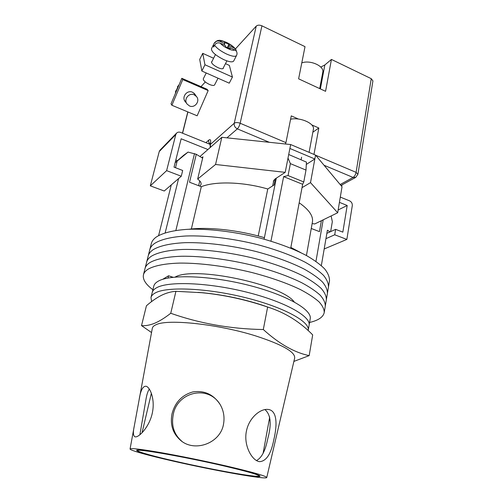 <?xml version="1.0" encoding="UTF-8"?>
<svg xmlns="http://www.w3.org/2000/svg" width="503" height="503" viewBox="0 0 503 503"><rect width="100%" height="100%" fill="white"/><g stroke="black" fill="none" stroke-linecap="round" stroke-linejoin="round"><path stroke-width="0.75" d="M309.571 322.473L310.879 322.146C318.858 320.065 323.303 316.859 324.221 312.539L328.453 287.068C328.566 283.497 326.937 279.611 323.567 275.418C319.172 271.098 313.073 266.716 305.271 262.27C292.161 255.53 276.241 249.645 257.511 244.621C232.625 238.428 206.538 235.322 186.286 235.976C171.693 236.794 160.885 239.422 154.61 243.414C151.969 245.294 150.359 247.407 149.775 249.739L151.334 243.571C151.931 241.182 153.553 239.019 156.2 237.076C162.488 232.964 173.296 230.223 187.871 229.305C208.085 228.532 234.102 231.569 258.9 237.762C277.562 242.798 293.419 248.727 306.472 255.555C314.237 260.057 320.298 264.509 324.668 268.904C328.013 273.173 329.622 277.14 329.49 280.793L328.453 287.068C328.566 283.497 326.937 279.611 323.567 275.418C319.172 271.098 313.073 266.716 305.271 262.27C292.161 255.53 276.241 249.645 257.511 244.621C232.625 238.428 206.538 235.322 186.286 235.976C171.693 236.794 160.885 239.422 154.61 243.414C151.969 245.294 150.359 247.407 149.775 249.739L148.209 255.945C148.775 253.663 150.372 251.613 153.006 249.784C150.372 251.613 148.775 253.663 148.209 255.945L146.631 262.182C147.184 259.963 148.775 257.97 151.397 256.197C148.775 257.97 147.184 259.963 146.631 262.182L145.046 268.457C145.587 266.294 147.159 264.358 149.775 262.648C147.159 264.358 145.587 266.294 145.046 268.457L143.449 274.77C142.538 279.354 145.681 284.34 152.899 289.741M327.403 293.381C327.503 289.891 325.856 286.094 322.461 281.976C318.034 277.731 311.898 273.418 304.064 269.03C290.891 262.371 274.908 256.536 256.109 251.525C231.141 245.338 204.985 242.163 184.695 242.691C170.083 243.414 159.269 245.923 153.006 249.784C159.269 245.923 170.083 243.414 184.695 242.691C204.985 242.163 231.141 245.338 256.109 251.525C274.908 256.536 290.891 262.371 304.064 269.03C311.898 273.418 318.034 277.731 322.461 281.976C325.856 286.094 327.503 289.891 327.403 293.381M326.353 299.731C326.434 296.33 324.768 292.608 321.342 288.571C316.89 284.409 310.722 280.158 302.844 275.833C289.615 269.256 273.569 263.465 254.7 258.473C229.645 252.292 203.419 249.042 183.092 249.444C168.455 250.073 157.64 252.462 151.397 256.197C157.64 252.462 168.455 250.073 183.092 249.444C203.419 249.042 229.645 252.292 254.7 258.473C273.569 263.465 289.615 269.256 302.844 275.833C310.722 280.158 316.89 284.409 321.342 288.571C324.768 292.608 326.434 296.33 326.353 299.731M325.29 306.113C325.359 302.8 323.668 299.166 320.222 295.211C315.739 291.118 309.54 286.943 301.624 282.68C288.332 276.185 272.217 270.444 253.286 265.465C228.142 259.29 201.841 255.97 181.482 256.247C166.82 256.769 156.005 259.039 149.775 262.648C156.005 259.039 166.82 256.769 181.482 256.247C201.841 255.97 228.142 259.29 253.286 265.465C272.217 270.444 288.332 276.185 301.624 282.68C309.54 286.943 315.739 291.118 320.222 295.211C323.668 299.166 325.359 302.8 325.29 306.113M324.221 312.539C324.278 309.307 322.568 305.761 319.091 301.888C314.576 297.877 308.345 293.771 300.392 289.565C287.037 283.158 270.859 277.474 251.858 272.5C226.627 266.332 200.251 262.937 179.86 263.088C165.179 263.509 154.358 265.659 148.146 269.143C145.537 270.79 143.977 272.67 143.449 274.77M294.268 301.963C281.642 284.195 193.818 265.848 175.132 277.071M178.603 178.54L165.173 232.826M171.29 184.89L158.615 235.555M270.954 241.151L283.642 176.628L302.643 184.299L290.721 248.155M330.043 231.889L327.39 230.229L321.342 265.615M183.664 155.27L188.053 152.088L196.283 154.289L189.53 182.237L201.307 186.707C215.083 181.055 243.119 181.79 267.766 189.002L274.091 184.966L275.323 178.81M299.184 202.803C308.993 209.644 313.4 216.032 312.42 221.968L306.428 255.53M321.379 220.716L319.474 231.619L311.256 228.494M188.87 229.261C208.085 226.765 238.315 230.003 264.402 237.68L264.106 239.151M188.053 152.088L175.145 162.727M175.497 167.713L177.106 161.287M194.51 153.585L175.868 230.443M283.642 176.628L288.056 175.572L290.376 163.632L288.012 158.068M276.304 178.169L264.402 237.68M290.853 247.438L300.819 252.651M288.703 154.515L306.44 162.104L305.994 170.077L290.376 163.632M288.056 175.572L303.781 181.948L305.994 170.077M303.781 181.948L302.643 184.299M330.647 231.613L332.338 221.634L331.125 215.957M323.178 219.836L315.959 261.39M258.228 235.976L267.766 189.002M191.354 228.991L201.307 186.707M196.283 154.289L202.627 158.156M308.169 330.597L309.094 325.271C311.162 316.532 285.075 301.712 246.583 292.124C208.135 282.479 168.216 281.051 156.615 287.747C154.125 289.106 152.661 290.69 152.22 292.501L153.792 286.119C154.245 284.252 155.723 282.611 158.219 281.202C169.863 274.229 209.701 275.437 248.01 285.1C286.37 294.708 312.319 309.779 310.206 318.795L309.094 325.271C311.162 316.532 285.075 301.712 246.583 292.124C208.135 282.479 168.216 281.051 156.615 287.747C154.125 289.106 152.661 290.69 152.22 292.501L150.982 297.512L151.598 301.58M308.22 330.358C310.25 321.838 284.063 307.214 245.458 297.644C206.909 288.018 166.927 286.408 155.352 292.891C152.868 294.205 151.416 295.745 150.982 297.512M173.126 277.279L168.562 275.789L162.62 279.354M168.562 275.789L168.027 278.027M290.583 119.242C300.26 116.941 315.067 123.6 313.388 129.34L309.094 152.352M199.842 186.154L201.055 184.438C201.389 182.778 200.257 180.979 197.654 179.049L202.954 156.798L202.03 157.596M302.014 187.65L310.508 182.639L337.689 212.75L314.759 223.948L312.13 223.596M273.412 182.237L273.412 181.155L275.084 178.961L285.201 172.353L289.891 148.473L314.84 158.979L315.551 155.087L290.665 144.543L221.836 137.306L207.921 149.536L181.155 138.784L174.032 167.147L182.683 170.479L181.269 176.232L164.242 191.008L150.315 185.846L159.231 151.573L160.004 150.171L176.591 133.106L175.792 134.571L159.231 151.573M197.654 179.049L215.561 164.481L285.201 172.353M337.689 212.75L342.034 186.77L315.551 155.087M289.891 148.473L290.665 144.543M215.561 164.481L221.836 137.306M200.251 156.282L207.921 149.536M310.508 182.639L314.84 158.979L306.314 164.431M339.424 202.363L347.196 205.488L338.154 209.958M347.196 205.488L342.839 232.135L335.627 229.355L326.862 233.335M324.19 248.966L346.856 239.415L334.715 234.782L325.95 238.667M334.715 234.782L335.627 229.355M346.856 239.415L352.289 205.67C352.44 203.476 351.559 201.885 349.654 200.886L340.305 197.101M177.509 160.639L175.83 159.985M210.298 144.443L180.615 132.421C179.024 131.843 177.685 132.069 176.591 133.106M150.315 185.846L166.625 170.643L175.792 134.571M166.625 170.643L181.269 176.232M308.188 83.272L316.192 86.975M301.794 62.875C310.32 59.687 324.492 66.132 322.763 72.281L319.707 88.603M211.952 61.523L211.543 61.875C211.499 63.535 213.668 65.465 218.044 67.672C220.936 68.898 222.697 69.118 223.319 68.326L223.363 67.779M201.841 71.03L204.954 64.761L202.722 53.337L199.716 59.461L201.841 71.03L229.236 83.171L232.43 77.053L229.355 65.403L225.476 63.648M202.722 53.337L213.586 58.26M204.954 64.761L232.43 77.053M219.899 41.397C217.472 40.51 215.561 41.158 214.159 43.34L217.139 40.674C219.082 40.63 218.434 39.196 226.287 42.315C230.475 44.283 233.644 46.628 235.781 49.351L234.14 47.999L229.286 45.748L228.903 44.371L224.439 42.302L224.81 43.667L219.899 41.397C220.817 40.642 223.005 41.039 226.469 42.585C229.959 44.277 232.518 46.081 234.14 47.999M218.025 78.204L214.574 84.944C213.945 85.762 212.241 85.598 209.462 84.454C205.262 82.373 203.206 80.493 203.294 78.826L206.224 72.973M214.203 43.227L211.442 48.804C211.417 51.822 215.542 55.437 223.816 59.65C229.261 61.988 232.549 62.454 233.675 61.045L236.517 55.544C235.404 56.921 232.122 56.43 226.664 54.06C220.748 51.187 216.724 48.231 214.592 45.182C215.994 42.994 217.918 42.34 220.371 43.227C222.898 46.886 233.763 51.891 234.681 49.854L229.802 47.596L230.192 48.992L225.671 46.905L225.3 45.509L220.371 43.227M214.328 45.71L213.234 45.201L213.662 47.056L214.592 45.182M213.234 45.201L214.159 43.34M234.681 49.854C236.536 50.841 237.284 52.362 236.938 54.425L236.517 55.544M229.299 48.584L229.802 47.596M224.149 44.981L224.81 43.667M227.249 47.634L228.903 44.371M228.123 48.037L229.286 45.748M236.498 51.469L235.781 49.351M186.035 102.555L185.091 101.512C181.438 96.884 187.191 89.641 192.492 92.231L194.78 93.986L195.617 95.394M194.573 94.03L194.284 93.432M207.022 89.251L208.167 90.578L197.138 115.797L171.888 105.253L171.026 103.807L181.822 78.305L207.022 89.251M181.822 78.305L182.778 79.562L208.167 90.578M182.778 79.562L171.888 105.253M184.595 100.682L185.066 101.141M189.461 105.944L186.984 103.951C183.4 99.412 189.053 92.294 194.259 94.841L196.51 96.557C200.433 101.04 194.799 108.51 189.461 105.944M175.478 93.281L175.71 90.917L175.968 91.307L177.735 87.132L177.477 86.755L179.011 84.938M175.71 90.917L176.094 90.754M179.118 84.693L177.477 86.755M235.448 48.904L256.234 26.125C257.63 24.949 259.535 24.848 261.937 25.823L305.013 46.653L298.619 78.833L325.573 91.32L331.433 59.429L371.245 78.682L372.924 80.901L357.916 174.283L356.093 172.359L371.245 78.682M298.499 119.06L291.256 115.872L285.937 142.638L285.302 143.984M313.973 154.421L318.827 128.007L311.753 124.895M201.018 86.642L205.293 81.951M331.433 59.429L324.837 64.956L320.776 67.081M318.827 128.007L312.847 132.22M176.603 461.54C212.631 469.802 259.014 478.095 258.97 475.964C258.479 474.643 246.684 471.28 223.577 465.86C184.538 456.762 135.867 448.299 137.816 450.657C137.432 451.845 154.377 456.504 176.603 461.54M139.878 434.755L145.952 399.501C146.744 394.604 147.863 391.139 149.316 389.115M152.585 411.605C154.918 398.785 150.101 387.272 146.103 386.254C142.808 385.958 140.469 390.561 139.079 400.074L134.314 425.89C132.899 432.347 133.132 435.982 135.018 436.786C138.526 438.132 150.108 426.399 152.585 411.605M180.954 440.678C195.095 452.505 220.578 443.124 223.539 424.016C224.759 416.993 223.609 410.467 220.088 404.425C213.41 394.377 204.325 390.215 192.825 391.938C181.929 395.05 174.975 402.406 171.969 414.007C169.976 424.953 172.969 433.844 180.954 440.678L182.023 441.433C174.145 434.693 171.196 425.903 173.177 415.057C176.635 392.472 207.488 384.217 219.943 404.186M264.924 409.574C270.815 414.522 271.752 424.287 267.722 438.868C265.402 450.675 261.667 457.893 256.511 460.528M273.821 439.697C277.379 424.878 277.36 410.159 267.86 409.417C260.567 408.631 249.639 417.251 246.696 429.902C242.88 444.803 252.022 460.993 259.63 461.653C266.37 461.182 271.098 453.863 273.821 439.697M270.029 419.709L269.35 418.98M269.048 420.621L270.061 420.219M197.912 292.369L203.822 292.859C223.521 294.884 242.798 298.908 261.654 304.944L268.923 307.459M141.519 325.611L146.436 305.761C151.39 301.429 156.32 297.983 161.243 295.437C166.141 293.016 171.039 291.639 175.924 291.306L201.753 292.708C223.954 294.859 245.91 299.637 267.634 307.044C284.893 312.451 299.907 321.731 312.684 334.885L309.169 355.621C294.437 352.578 279.152 343.882 263.308 329.534C230.877 329 200.024 323.58 170.75 313.262C164.783 317.927 159.363 321.285 154.49 323.328C149.674 325.215 145.348 325.975 141.519 325.611L151.529 332.533M139.079 400.074L152.308 328.321C152.572 326.837 153.931 325.598 156.37 324.592C168.027 318.82 218.365 324.127 255.618 335.897C282.309 344.586 295.33 351.974 294.67 358.061L266.753 477.536C266.508 479.887 214.404 470.55 174.051 461.308C149.058 455.649 129.73 450.355 130.063 448.978C130.692 447.978 140.865 449.173 160.583 452.574C179.829 455.951 205.934 461.289 227.079 466.18C253.116 472.298 266.339 476.083 266.753 477.536M293.884 361.412L309.169 355.621M176.232 461.509C153.66 456.391 136.401 451.65 136.709 450.424C134.578 447.991 184.217 456.617 224.068 465.904C247.652 471.437 259.655 474.87 260.076 476.196C259.976 478.334 212.838 469.896 176.232 461.509M263.308 329.534L267.634 307.044L261.654 304.944M170.75 313.262L175.924 291.306M261.937 25.823L240.157 123.254L285.937 142.638M315.677 155.238L356.093 172.359C355.577 174.73 354.571 176.427 353.081 177.452L324.064 165.267M269.35 142.305L237.347 128.869L226.96 137.847M340.16 184.532L353.081 177.452L355.722 177.389L340.927 185.45M187.921 111.949L182.583 133.22M175.861 159.998L175.195 162.658M205.928 142.676L208.732 140.136C210.606 138.778 211.122 140.243 210.273 144.531L234.235 123.254L256.234 26.125M240.157 123.254C237.611 122.33 235.637 122.33 234.235 123.254C233.939 125.744 234.976 127.611 237.347 128.869C238.567 127.617 239.503 125.75 240.157 123.254M210.568 147.209L210.273 144.531L210.128 147.593M210.109 144.317C208.896 143.066 208.443 141.67 208.732 140.136M320.367 88.912L324.837 64.956M273.833 180.149L272.689 185.859M199.76 180.917L198.628 185.695M184.004 154.974L175.151 162.695M301.14 159.545L301.593 157.162M226.897 60.882L222.904 68.678M215.435 54.575L211.499 62.429M184.337 100.072L186.864 103.775M193.787 93.005L196.51 96.557M175.673 90.81L175.446 93.357M341.537 186.173L342.254 184.727M355.722 177.389L357.916 174.283M187.801 111.899L182.463 133.169M209.952 145.046L210.267 142.814L210.499 143.462M269.702 417.037L263.082 453.379M259.07 475.404L258.97 475.964M151.353 393.308L142.041 432.769M137.948 450.103L137.816 450.657M203.822 292.859L201.753 292.708M130.063 448.978L134.314 425.89"/></g></svg>
